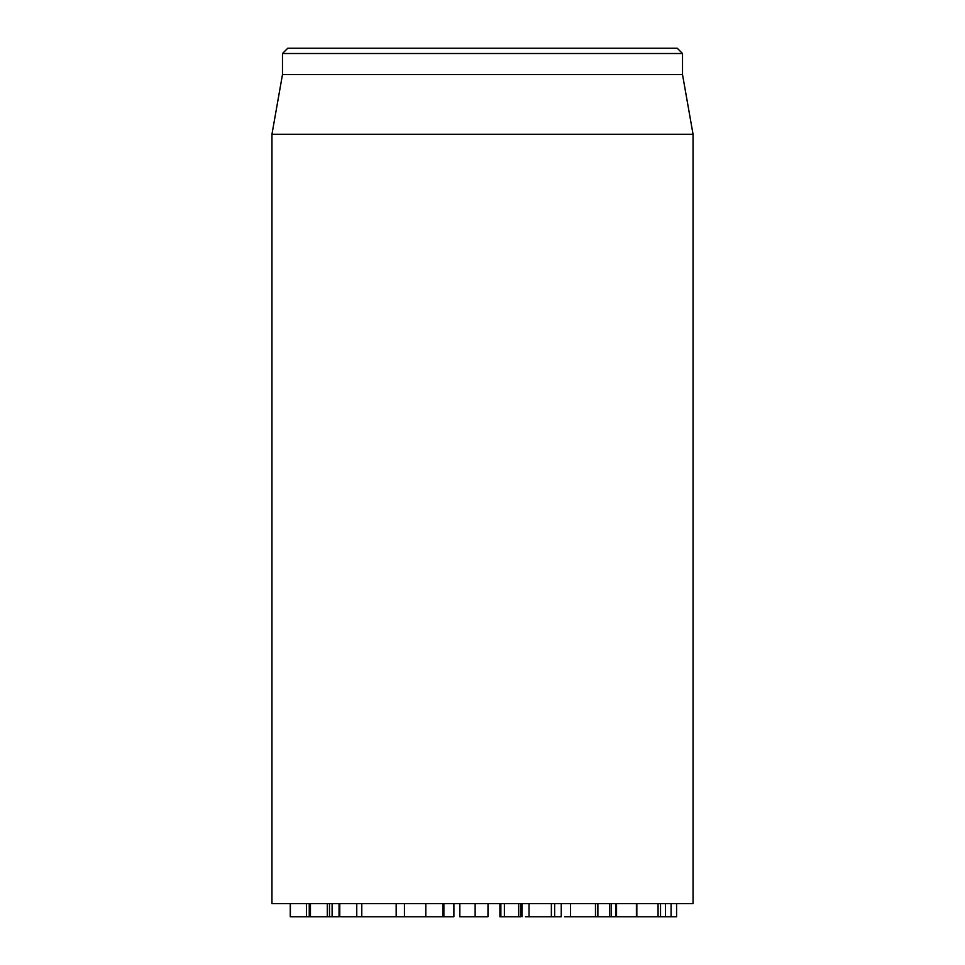 <?xml version="1.0" encoding="UTF-8"?>
<svg xmlns="http://www.w3.org/2000/svg" width="965" height="965" viewBox="0 0 965 965"><rect width="100%" height="100%" fill="white"/><g stroke="black" fill="none" stroke-linecap="round" stroke-linejoin="round"><path stroke-width="1.45" d="M564.549 916.75L615.984 916.75L615.972 903.59M570.568 903.59L570.568 916.75M595.477 903.59L595.477 916.75M597.625 903.59L597.625 916.75L597.625 903.59M597.878 903.59L597.878 916.75M609.542 903.59L609.542 916.75M636.84 903.59L636.84 916.75L676.586 916.75L676.586 903.59M671.085 903.59L671.085 916.75M529.025 903.59L529.025 916.75L561.244 916.75L561.244 903.59M551.365 903.59L551.365 916.75M525.467 916.75L529.025 916.75M499.918 903.59L499.918 916.75L520.63 916.75M475.142 903.59L475.142 916.75L487.964 916.75L488.013 903.59M459.762 903.59L459.762 916.75L475.142 916.75M459.835 903.59L459.835 916.75M616.538 903.59L616.538 916.75L636.273 916.75M636.405 903.59L636.405 916.75M658.07 903.59L658.07 916.75M665.488 903.59L665.488 916.75L665.392 903.59M504.393 903.59L504.393 916.75M518.7 903.59L518.7 916.75M396.313 916.75L443.876 916.75L443.876 903.59M404.444 903.59L404.444 916.75M425.818 903.59L425.818 916.75M442.851 903.59L442.851 916.75M340.742 916.75L396.169 916.75L396.169 903.59M339.776 903.59L339.776 916.75M290.248 903.59L290.248 916.75L331.851 916.75M310.453 903.59L310.453 916.75M327.28 903.59L327.28 916.75M329.487 903.59L329.487 916.75M332.117 903.59L332.117 916.75L339.041 916.75L339.041 903.59M271.949 134.268L271.949 903.59L693.051 903.59L693.051 134.268L271.949 134.268L282.48 74.57L682.52 74.57L682.52 53.509L677.249 48.25L287.751 48.25L282.48 53.509L682.52 53.509M282.48 74.57L282.48 53.509M453.9 903.59L453.9 916.75L443.876 916.75M611.159 903.59L611.159 916.75M660.543 903.59L660.543 916.75M500.871 903.59L500.871 916.75M356.76 903.59L356.76 916.75M361.779 903.59L361.779 916.75M290.393 903.59L290.393 916.75M306.424 903.59L306.424 916.75M554.646 916.75L554.646 903.59M522.077 916.75L522.077 903.59M500.739 916.75L500.739 903.59M520.774 916.75L520.774 903.59M309.246 916.75L309.246 903.59M682.52 74.57L693.051 134.268"/></g></svg>

